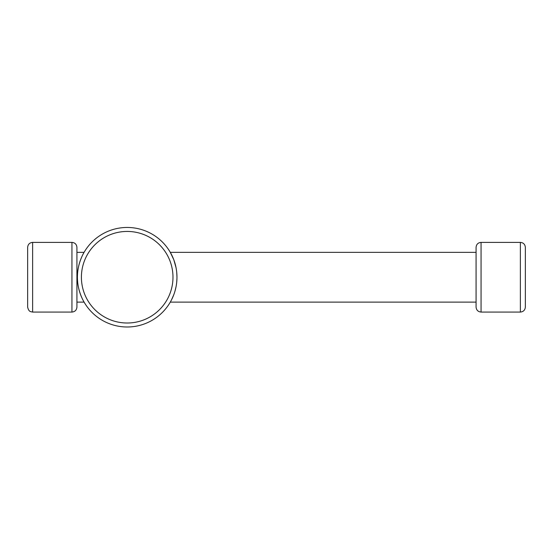<?xml version="1.0" encoding="UTF-8"?>
<svg xmlns="http://www.w3.org/2000/svg" width="553" height="553" viewBox="0 0 553 553"><rect width="100%" height="100%" fill="white"/><g stroke="black" fill="none" stroke-linecap="round" stroke-linejoin="round"><path stroke-width="0.83" d="M127.197 227.456A49.77 49.77 0 0 1 170.296 302.111A49.77 49.77 0 0 1 84.091 302.111A49.77 49.77 0 0 1 127.197 227.456M171.471 299.961L173.746 294.839M174.983 291.127L176.034 286.8M176.718 282.161L176.96 278.124M176.967 277.039L176.725 272.311M176.027 267.597L173.829 259.834M173.739 259.606L170.296 252.341L476.078 252.341M84.091 252.341C84.097 252.189 77.171 263.657 77.427 277.171C77.157 290.809 84.111 302.263 84.091 302.111C84.097 302.242 77.178 290.809 77.427 277.281C77.15 263.677 84.097 252.196 84.091 252.341L76.922 252.341M127.197 231.437A45.788 45.788 0 0 1 166.847 300.12A45.788 45.788 0 0 1 87.54 300.12A45.788 45.788 0 0 1 127.197 231.437M32.627 242.387L71.945 242.387C74.966 242.677 76.625 244.336 76.922 247.364L76.922 307.088C76.625 310.109 74.966 311.768 71.945 312.065L32.627 312.065L30.719 311.685C30.885 311.546 28.673 311.844 27.65 307.088L27.65 247.364C27.947 244.336 29.606 242.677 32.627 242.387L32.627 312.065M481.055 242.387L520.373 242.387C523.394 242.677 525.053 244.336 525.35 247.364L525.35 307.088C525.053 310.109 523.394 311.768 520.373 312.065L481.055 312.065C478.034 311.768 476.375 310.109 476.078 307.088L476.078 247.364C476.375 244.336 478.034 242.677 481.055 242.387L481.055 312.065M71.945 242.387L71.945 312.065M520.373 242.387L520.373 312.065M84.091 302.111L76.922 302.111M476.078 302.111L170.296 302.111"/></g></svg>
